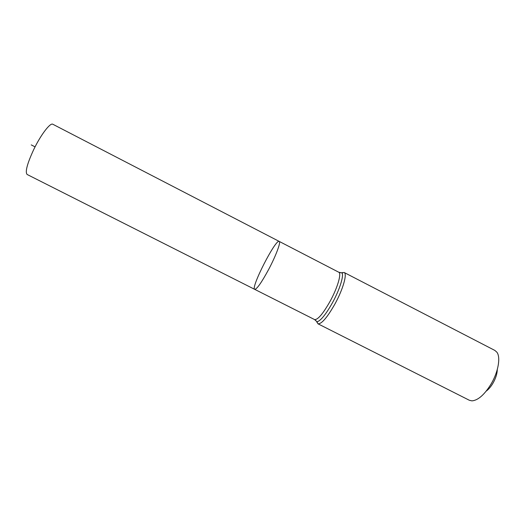 <?xml version="1.0" encoding="UTF-8"?>
<svg xmlns="http://www.w3.org/2000/svg" width="525" height="525" viewBox="0 0 525 525"><rect width="100%" height="100%" fill="white"/><g stroke="black" fill="none" stroke-linecap="round" stroke-linejoin="round"><path stroke-width="0.79" d="M268.537 269.673C275.907 255.865 281.124 241.854 279.208 241.408C275.73 238.626 250.412 288.159 254.704 289.354C256.85 289.223 261.463 282.667 268.537 269.673C275.907 255.865 281.124 241.854 279.208 241.408L52.828 124.254C50.302 122.371 40.694 134.938 33.62 149.776C27.123 163.885 24.97 172.128 27.149 174.49L254.704 289.354C256.85 289.223 261.463 282.667 268.537 269.673M486.255 391.092C488.716 389.274 490.993 386.577 493.087 383.001C495.803 378.131 497.208 373.629 497.293 369.488M344.118 272.468C347.465 273.61 343.081 289.203 334.996 303.896C327.154 317.658 321.451 324.279 317.894 323.767L469.389 400.286L471.942 400.87C478.15 400.332 484.601 394.603 491.288 383.67C498.389 371.562 500.798 357.125 496.84 352.163L494.872 350.438L344.118 272.468L342.005 272.908L339.511 272.541M31.244 144.9L35.07 146.862M315.256 319.994L317.015 321.799L314.547 319.561C317.756 319.988 322.973 313.845 330.186 301.14C337.627 287.595 341.755 273.236 338.743 272.219L279.208 241.408M342.444 272.508L341.683 272.882M316.805 321.556L316.949 322.389M317.894 323.767L317.015 321.799C320.703 320.827 325.9 314.403 332.588 302.518C339.675 289.603 344.026 275.638 342.005 272.908L338.743 272.219M314.547 319.561L254.704 289.354"/></g></svg>
